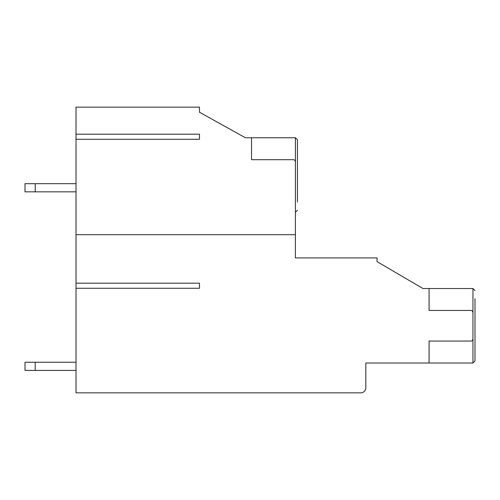 <?xml version="1.0" encoding="UTF-8"?>
<svg xmlns="http://www.w3.org/2000/svg" width="500" height="500" viewBox="0 0 500 500"><rect width="100%" height="100%" fill="white"/><g stroke="black" fill="none" stroke-linecap="round" stroke-linejoin="round"><path stroke-width="0.75" d="M429.081 288.519L472.956 288.519L472.956 312.5A2.044 2.044 0 0 0 470.919 310.456L429.081 310.456L429.081 288.519L422.956 288.519L377.044 261.606L377.044 257.906L295.406 257.906L295.406 234.694L76.019 234.694L76.019 392.856L360.712 392.856A5.1 5.1 0 0 0 365.819 387.756L365.819 363.013L429.081 363.013L429.081 341.069L470.919 341.069A2.044 2.044 0 0 0 472.956 339.031L472.956 312.5L472.344 311.038M295.406 234.694L295.406 161.737L294.794 160.275M251.531 137.756L295.406 137.756L295.406 161.737A2.044 2.044 0 0 0 293.369 159.694L251.531 159.694L251.531 137.756L245.406 137.756L199.488 112.244L199.488 107.144L76.019 107.144L76.019 134.181L199.488 134.181L199.488 139.288L199.488 134.181M295.406 137.756L297.45 139.794L297.45 202.044M472.344 340.487L472.956 339.031L472.956 363.013L475 360.969L475 325.763L475 352.806M297.45 147.956L297.45 175M475 298.725L475 325.763L475 298.725M76.019 134.181L76.019 234.694M76.019 139.288L199.488 139.288M76.019 283.163L199.488 283.163L199.488 288.263L199.488 283.163M76.019 288.263L199.488 288.263M35.206 191.838L25 191.838L25 183.675L35.206 183.675L35.206 191.838L76.019 191.838M76.019 183.675L35.206 183.675M25 362.244L25 370.406L35.206 370.406L35.206 362.244L25 362.244M76.019 370.406L35.206 370.406M76.019 362.244L35.206 362.244M295.406 212.244L297.45 210.206M472.956 288.519L475 290.562L472.956 288.519M429.081 363.013L472.956 363.013"/></g></svg>
